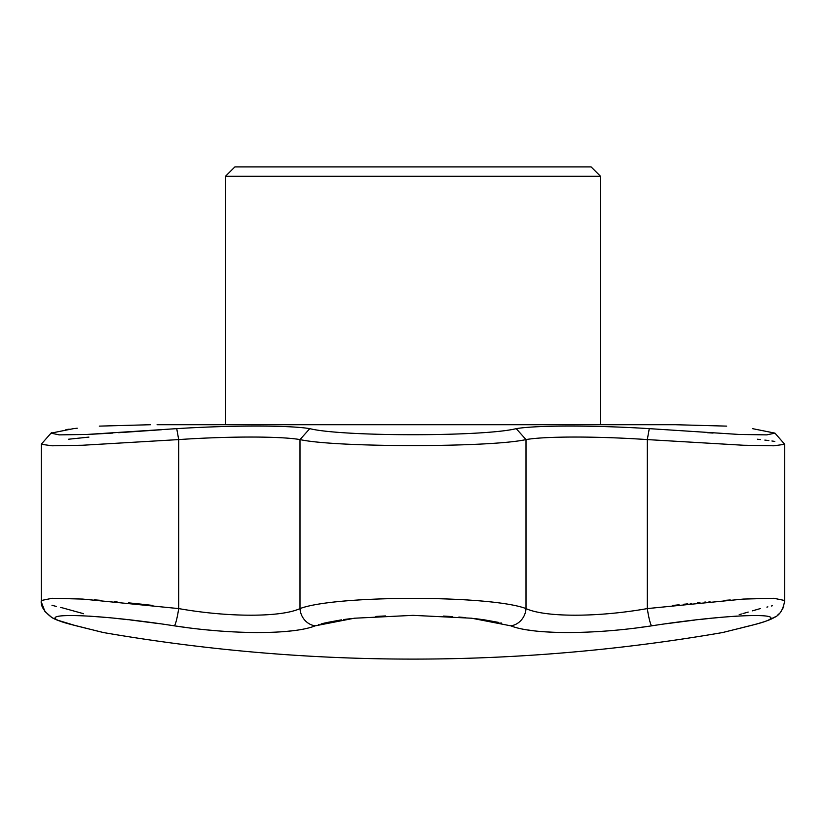 <?xml version="1.0" encoding="UTF-8"?>
<svg xmlns="http://www.w3.org/2000/svg" width="826" height="826" viewBox="0 0 826 826"><rect width="100%" height="100%" fill="white"/><g stroke="black" fill="none" stroke-linecap="round" stroke-linejoin="round"><path stroke-width="1.24" d="M591.127 166.904L234.873 166.904L225.498 176.279L600.502 176.279L591.127 166.904M600.502 424.719L600.502 176.279M751.536 625.313L749.471 625.84C807.105 612.128 740.024 612.107 651.662 625.84C593.904 634.74 532.935 634.76 510.809 625.84L471.739 618.23L413 615.349L354.282 618.23L315.191 625.84C293.137 634.74 232.251 634.76 174.338 625.84C86.121 612.128 18.833 612.107 76.529 625.84C112.274 634.75 112.274 634.75 76.529 625.84L85.987 628.194M101.464 632.055L99.037 631.446M88.929 616.093L105.976 617.435M116.683 618.467L127.896 619.686M130.58 619.996L159.408 623.682M77.221 428.219L73.514 428.642C107.679 425.204 107.679 425.204 73.514 428.642L51.036 433.134L59.193 434.879L86.823 434.455L176.733 428.642C231.621 425.204 289.048 425.204 309.781 428.642C341.768 436.748 484.15 436.748 516.219 428.642L526.007 439.587C490.241 447.578 335.769 447.578 299.993 439.587C280.799 436.2 228.699 436.19 178.695 439.587L82.631 445.245L52.1 445.792L41.3 444.295L41.3 600.502L52.141 598.282L82.714 599.077L178.695 608.586A17.583 2.024 98.5 0 1 174.338 625.84L187.667 627.698M208.255 630.011L217.672 630.837M230.082 631.694L234.264 631.921M249.452 632.468L257.609 632.561M285.321 631.508L291.919 630.837M318.351 624.755L319.032 624.539M321.2 623.909L325.444 622.835M326.332 622.628L341.499 619.851M343.575 619.552L351.804 618.509M375.964 616.433L385.505 615.938M443.531 616.082L452.576 616.599M458.864 617.043L465.399 617.6M473.835 618.467L483.54 619.707M483.871 619.758L498.883 622.453M500.855 622.897L501.65 623.093M527.669 629.959L534.03 630.827M542.29 631.642L554.442 632.324M554.525 632.334L559.243 632.468M636.712 627.905L649.566 626.149M665.88 623.775L694.862 620.058M698.796 619.614L709.317 618.467M713.303 618.065L720.024 617.435M727.561 616.785L737.071 616.093M651.662 625.84A17.583 2.024 -98.5 0 1 647.305 608.586L743.276 599.077L773.859 598.282L784.7 600.502C783.296 609.505 779.744 615.205 774.055 617.6C772.103 618.767 767.973 621.131 750.473 625.633A17.583 13.939 76 0 1 749.471 625.84C713.726 634.75 713.726 634.75 749.471 625.84L741.882 627.729M726.963 631.446L722.502 632.561A1817.912 1817.912 0 0 1 103.498 632.561L93.534 630.124M516.219 428.642C536.921 425.204 594.39 425.204 649.267 428.642L739.125 434.455L766.765 434.879L774.964 433.134L752.486 428.642C718.321 425.204 718.321 425.204 752.486 428.642L774.964 433.134L784.7 444.295L773.89 445.792L743.359 445.245L647.305 439.587C597.312 436.2 545.201 436.19 526.007 439.587L526.007 608.586C544.902 617.394 597.559 617.414 647.305 608.586L647.305 439.587L649.267 428.642M713.075 433.061L707.335 432.7M161.462 429.737L118.665 432.7M112.925 433.061L91.614 434.239M51.109 433.061L51.677 432.69M65.904 429.623L69.219 429.169M176.733 428.642L178.695 439.587L178.695 608.586C228.327 617.394 281.046 617.414 299.993 608.586A17.583 15.973 69.3 0 0 315.191 625.84M510.809 625.84A17.583 15.973 -69.3 0 0 526.007 608.586C490.407 594.978 335.49 594.999 299.993 608.586L299.993 439.587L309.781 428.642M784.7 600.502L784.7 444.295M74.464 625.313A17.583 13.939 -76 0 0 75.527 625.633A17.583 13.939 -76 0 0 76.529 625.84M739.208 614.627L741.376 614.007M743.039 613.532L748.18 612.066M752.486 610.827L760.312 608.586M62.817 607.957L83.632 613.728M766.889 607.11L767.87 606.873M771.319 606.016L772.465 605.716M730.267 599.955L725.455 600.316M725.434 600.326L724.03 600.43M710.009 601.638L709.028 601.731M705.693 602.04L704.444 602.154M699.963 602.588L697.392 602.846M691.362 603.455L690.226 603.579M687.81 603.827L685.993 604.023M685.373 604.085L683.556 604.281M679.055 604.777L672.405 605.53M648.152 608.473L647.305 608.586M152.893 605.448L142.846 604.322M141.607 604.188L128.495 602.835M116.972 601.731L114.69 601.514M99.616 600.244L94.267 599.841M51.976 605.293L56.333 606.439M60.701 607.482L62.332 607.853M774.778 441.414L771.907 440.991M768.861 440.578L764.835 440.093M760.312 439.587L757.483 439.236M88.909 437.099L68.506 439.236M225.498 424.719L225.498 176.279M157.074 424.719L675.4 424.719L726.704 426.123M99.296 426.123L150.6 424.719M101.02 631.942L75.527 625.633C58.006 621.121 53.886 618.757 51.935 617.59C44.005 611.601 40.453 605.912 41.3 600.502L41.3 600.502M743.472 627.388L737.442 628.885M724.195 632.189L724.98 631.942M750.473 625.633L722.502 632.561M82.528 627.388L88.558 628.885M784.7 600.905L784.628 602.133M783.698 606.48L782.428 609.351M781.499 610.889L780.89 611.746M779.414 613.481L777.4 615.329M775.397 616.774L767.581 620.563M75.527 625.633L56.849 619.944L51.945 617.6L44.965 611.539L41.383 602.195M51.036 433.134L41.424 444.037L51.036 433.134"/></g></svg>
